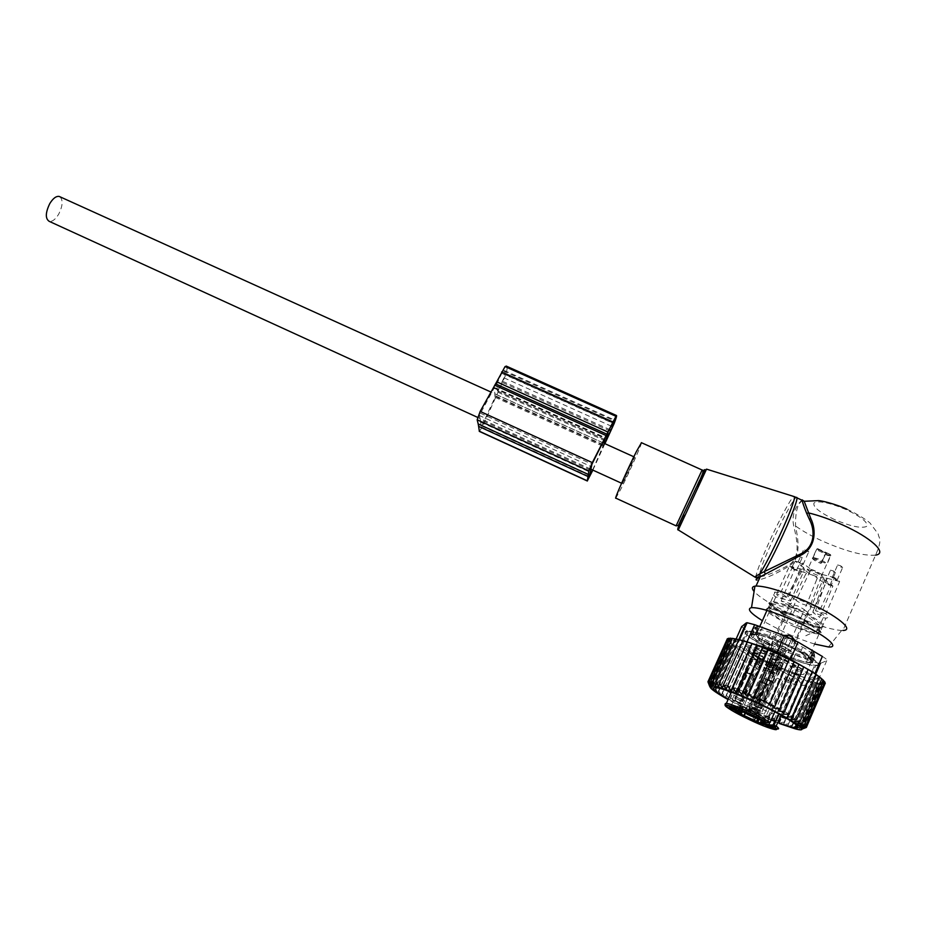 <?xml version="1.0" encoding="UTF-8"?>
<svg xmlns="http://www.w3.org/2000/svg" width="926" height="926" viewBox="0 0 926 926"><rect width="100%" height="100%" fill="white"/><g stroke="black" fill="none" stroke-linecap="round" stroke-linejoin="round"><path stroke-width="0.69" stroke-dasharray="4.63 3.47" d="M641.487 442.697C642.007 443.693 628.962 473.001 621.01 488.766L615.825 498.142M814.637 644.045C805.007 641.093 794.589 637.007 783.35 631.775L762.387 620.686M846.931 509.219C857.349 513.918 867.28 520.424 870.058 523.063L878.218 533.978C878.6 538.423 883.057 538.388 875.568 555.125L842.926 630.467L841.618 630.49C829.881 629.564 812.866 624.043 790.572 613.926C772.134 605.199 759.968 597.721 754.088 591.482M802.194 499.866C801.777 500.364 790.005 509.89 793.825 526.443C796.777 539.082 801.499 557.857 788.119 565.45C775.664 572.141 765.721 576.065 758.29 577.245L755.28 577.292M803.016 500.457C797.807 502.691 795.307 511.187 795.538 525.968C797.992 538.839 801.985 558.019 788.72 566.33C776.382 573.669 766.578 578.137 759.297 579.734L756.785 580.081L755.94 577.546M759.297 579.734L758.29 577.245L762.827 563.436C772.157 539.233 793.351 497.447 796.487 497.331M875.568 555.125C863.877 556.121 846.248 551.468 822.682 541.189C811.662 536.166 802.622 531.096 795.538 525.968L793.825 526.443M629.483 467.294L634.692 457.166L627.747 473.499L622.503 483.673L629.483 467.294M59.993 196.787C63.188 200.155 62.76 205.942 58.708 214.137C55.444 219.462 52.273 221.858 49.182 221.337M791.348 719.745L812.183 671.825M794.89 728.739L798.258 727.408L794.381 728.218L796.383 726.273L791.186 727.28L792.749 725.151L787.551 726.088L788.651 723.762L783.523 724.653L784.183 722.13L778.812 722.836L779.379 720.278L773.812 720.625L792.702 676.397L788.269 673.607L769.286 716.122L768.754 718.171L774.391 718.263M798.258 727.408L799.532 727.118L818.086 684.314L814.463 681.953L814.88 683.643L811.211 681.189L811.188 682.693L807.53 680.17L807.055 681.467L803.455 678.897L802.553 679.985L798.687 677.288L797.714 678.283L793.536 675.505L792.702 676.397M805.574 727.859L799.242 729.271L802.136 727.674L797.078 728.878L799.532 727.118M779.206 723.461L770.305 719.884C755.06 713.448 740.985 706.677 728.067 699.57M794.832 722.002L815.621 674.14M773.812 720.625L793.536 675.505M779.379 720.278L797.714 678.283M778.812 722.836L798.687 677.288M784.183 722.13L802.553 679.985M783.523 724.653L803.455 678.897M788.651 723.762L807.055 681.467M787.551 726.088L807.53 680.17M792.749 725.151L811.188 682.693M791.186 727.28L811.211 681.189M796.754 725.417L814.88 683.643M794.381 728.218L795.874 724.769M795.92 724.653L814.463 681.953M797.078 728.878L797.656 727.558M797.853 727.084L817.218 682.439L820.76 684.696L802.136 727.674M799.242 729.271L819.452 682.636L822.844 684.765L804.162 727.929M800.851 729.364L821.119 682.555L824.314 684.522L805.608 727.767M801.847 729.156L822.195 682.173L825.147 683.967M802.24 728.658L822.658 681.501L825.321 683.11M801.997 727.871L822.496 680.541L824.823 681.953M801.129 726.794L821.698 679.314L823.654 680.506M799.636 725.44L820.286 677.82L821.813 678.793M797.529 723.843L818.248 676.084L819.336 676.837M787.378 717.071L808.167 669.359M783.095 714.178L803.756 666.847M778.569 711.11L799.034 664.312M773.951 707.996L794.161 661.835M769.182 704.883L789.149 659.405M768.754 718.171L788.269 673.607M777.736 669.614L759.088 711.631L777.736 669.614L782.424 672.23L763.684 715.532L782.956 671.628L787.586 674.371M772.608 667.553L753.891 710.034L772.608 667.553L777.377 670.042M762.989 663.004L758.07 660.909L739.724 702.325L744.238 705.392L762.781 663.259L772.4 667.808M758.417 660.47L753.475 658.525L735.094 699.94L739.365 703.482L758.07 660.909M753.961 657.9L748.972 656.094L730.556 697.521L734.596 701.549L753.475 658.525M749.585 655.295L744.712 653.675L726.25 695.148L729.943 699.512L748.972 656.094M745.442 652.749L740.754 651.325L722.234 692.833L725.556 697.428L744.712 653.675M741.576 650.272L737.154 649.045L718.588 690.634L721.504 695.299L740.754 651.325M738.172 648.015L734.052 646.927L715.416 688.597L718.009 693.169L737.154 649.045M735.487 646.105L731.459 644.971L712.765 686.756L715.266 691.352L735.487 646.105L734.052 646.927M733.311 644.357L729.422 643.234L710.659 685.136L713.02 689.731L733.311 644.357L731.459 644.971M731.679 642.818L727.975 641.718L709.142 683.747L711.307 688.319L731.679 642.818L729.422 643.234M708.228 682.624L710.173 687.15L730.602 641.51L727.975 641.718M730.602 641.51L727.142 640.445L708.24 682.589M709.617 686.235L730.128 640.433L727.142 640.445M730.128 640.433L726.933 639.438M709.652 685.587L730.244 639.623L727.037 639.449M730.244 639.623L727.361 638.72M710.346 685.101L730.961 639.09L728.195 638.801M730.961 639.09L728.426 638.292M711.538 685.136L732.281 638.824L729.977 638.5M732.281 638.824L730.128 638.164M713.379 685.356L734.179 638.859L732.373 638.546M734.179 638.859L732.454 638.361M715.798 685.853L736.656 639.183L735.348 638.917M736.656 639.183L735.371 638.859M738.74 639.692L734.411 642.806C733.716 643.802 735.337 645.202 739.284 646.985L762.758 660.551L775.629 666.639L789.334 671.095L804.37 677.751L811.57 661.233L782.794 650.376L775.629 666.639M782.956 671.628L782.424 672.23M760.362 681.571L768.534 684.765L759.158 680.76L767.307 684.673L760.385 681.501L750.349 706.144L749.169 707.209L744.458 704.698L762.781 663.259M718.761 686.652L739.666 639.854M722.234 687.74L743.15 640.838M782.794 650.376L769.934 644.322L746.564 630.675L739.284 646.985M815.713 674.197L813.19 680.02L819.348 677.716L814.567 673.364M822.346 656.43C826.166 658.722 827.636 660.134 826.744 660.666L820.436 663.34M804.798 653.571C817.762 661.349 821.385 665.412 815.69 665.736C807.148 665.863 776.787 653.814 758.95 643.385C745.766 635.583 741.957 631.439 747.537 630.953C755.466 630.618 786.568 642.818 804.798 653.571M781.961 717.164C766.751 711.666 751.287 704.64 735.568 696.086C722.164 688.469 718.125 684.765 723.438 684.985L726.401 685.564C736.795 687.972 763.985 699.767 780.525 709.131C791.73 715.52 796.221 719.132 793.976 719.965L787.656 718.97M750.824 633.743L751.75 636.914L752.988 638.014L760.35 643.026L774.367 650.48L790.237 657.391L806.233 662.553L812.553 662.738L810.505 659.023L803.131 653.906L805.423 648.686L790.839 640.896L788.547 646.128L768.707 637.736L758.232 634.46L750.824 633.743L753.162 628.661L750.893 633.754M803.131 653.906L788.547 646.128M785.028 644.473L787.332 639.253L790.839 640.896M787.332 639.253L774.31 633.778L772.018 638.975M768.707 637.736L770.999 632.551L774.31 633.778M770.999 632.551L760.512 629.31L758.232 634.46M756.033 633.974L758.313 628.835L760.512 629.31M758.313 628.835L753.162 628.661M750.373 634.113L753.093 628.661M752.63 629.043L753.995 631.879L751.75 636.914M752.988 638.014L755.222 632.99L753.995 631.879M755.222 632.99L762.573 638.026L760.35 643.026M762.989 644.554L765.2 639.565L762.573 638.026M765.2 639.565L776.567 645.48L774.367 650.48M777.724 652.054L779.923 647.054L776.567 645.48M779.923 647.054L792.448 652.367L790.237 657.391M793.478 658.617L795.677 653.582L792.448 652.367M795.677 653.582L806.176 656.928L803.965 661.997M806.233 662.553L808.456 657.46L806.176 656.928M808.456 657.46L814.116 657.9L811.87 663.039M812.553 662.738L814.116 657.9M814.799 657.587L813.931 654.913L811.662 660.111M810.505 659.023L812.773 653.825L813.931 654.913M812.773 653.825L805.423 648.686M728.264 699.13L730.209 700.218C746.263 708.969 762.654 716.574 779.403 723.021M819.313 663.421L811.57 661.233M813.19 680.02L804.37 677.751M741.622 626.694L746.564 630.675M763.684 715.532L769.286 716.122M710.173 687.15L709.142 683.747M711.307 688.319L710.659 685.136M713.02 689.731L712.765 686.756M715.266 691.352L715.416 688.597M718.009 693.169L718.588 690.634M721.504 695.299L722.234 692.833M725.556 697.428L726.25 695.148M729.943 699.512L730.556 697.521M734.596 701.549L735.094 699.94M739.365 703.482L739.724 702.325M744.238 705.392L744.458 704.698M761.762 682.485L750.454 706.214L749.215 707.232L754.1 709.328M753.891 710.034L759.088 711.631M758.753 712.8L764.135 713.888M818.248 676.084L819.313 676.894M820.286 677.82L821.744 678.978M821.698 679.314L823.515 680.83M822.496 680.541L824.603 682.45M822.658 681.501L825.008 683.828M822.195 682.173L824.314 684.522M821.119 682.555L822.844 684.765M819.452 682.636L820.76 684.696M817.218 682.439L818.086 684.314M479.367 431.4L482.643 426.377L505.793 374.81C507.112 370.064 507.413 367.217 506.684 366.291M592.872 470.119L604.898 443.67M498.338 389.742L497.447 390.888L496.695 384.163L501.753 373.317L504.253 370.481C505.341 370.631 505.237 373.074 503.929 377.82L498.338 389.742L606.38 438.6M590.533 470.13L480.305 419.675L481.323 427.071L495.04 397.254L494.438 387.531L479.309 415.473L590.962 466.519M592.617 469.991L604.25 443.369M480.721 422.117L590.198 472.272M480.305 419.675L479.309 415.473M780.421 639.843L782.088 636.069L785.607 637.169L782.736 643.686L780.421 639.843C772.319 636.428 765.767 634.183 760.755 633.095L757.237 632.608L753.104 634.379L751.032 633.905L751.889 635.236L755.176 634.032L756.808 630.363L753.868 627.55L758.88 628.904L758.672 626.184M758.417 626.092L756.808 630.363M757.237 632.608L758.88 628.904M767.92 670.412L767.411 670.32C767.457 671.084 769.575 672.218 773.754 673.734L767.92 670.412M749.979 707.973L749.273 707.811C749.447 708.703 752.387 710.254 758.081 712.476L758.811 712.661C758.602 711.747 755.662 710.184 749.979 707.973M757.595 713.587C751.9 711.353 748.96 709.802 748.787 708.911L749.493 709.085C754.852 711.156 757.85 712.719 758.475 713.772L757.595 713.587M748.416 709.941L747.861 709.791C747.513 710.578 750.766 712.337 757.63 715.057L758.637 715.277C757.919 714.085 754.516 712.302 748.416 709.941M745.268 712.985L747.444 708.054L760.049 714.444L768.823 717.638L771.289 719.803M747.444 708.054L746.24 707.533L744.064 712.453M735.811 711.052L737.964 706.214L743.3 708.02L740.082 705.242L746.24 707.533L744.087 712.453M737.964 706.214L736.112 711.168M757.491 719.213L758.521 716.874L738.196 706.469M758.521 716.874L759.714 717.395L758.95 719.132M771.208 719.977L762.781 717.002L765.871 719.71L759.714 717.395M774.796 711.781L794.091 667.681L791.95 666.975L768.036 721.562L764.969 721.817M780.977 715.103L799.948 671.663L797.795 670.945L778.974 714.015M759.158 724.028L771.74 728.727L776.821 728.924L800.272 675.204C802.958 675.262 802.854 674.082 799.948 671.663L801.071 670.262C806.014 674.267 804.891 675.448 797.714 673.804C776.231 668.873 730.764 642.91 753.313 648.339C763.093 650.446 785.607 660.25 796.777 667.345L794.091 667.681C779.692 659.497 766.265 653.687 753.81 650.249L749.771 649.276C751.021 649.878 744.284 645.781 751.843 652.888C762.387 661.222 798.015 674.927 797.02 673.7L800.272 675.204L796.105 674.487C778.315 670.424 738.08 648.709 750.245 649.682L731.355 692.162M747.409 644.959C769.957 649.508 826.189 679.765 809.092 678.063L803.444 677.091C779.727 671.639 726.817 643.061 742.814 644.253L747.409 644.959M772.145 726.505C766.415 724.236 763.475 722.674 763.313 721.829L764.054 722.014C769.448 724.12 772.458 725.683 773.06 726.713L772.145 726.505M751.785 716.655L745.627 714.004L751.785 716.655M751.993 713.529L750.824 712.383L758.429 716.249L751.993 713.529M732.026 705.311L739.133 709.038L732.026 705.311M808.988 664.359C785.155 659.266 732.385 630.629 748.521 631.463L753.151 632.076C775.814 636.255 831.907 666.558 814.672 665.227L808.988 664.359M774.773 720.497C769.031 718.263 766.091 716.701 765.952 715.821L766.693 716.006C772.411 718.24 775.363 719.791 775.548 720.683L774.773 720.497M753.914 711.816L747.745 709.189L753.914 711.816M754.158 708.61L752.838 707.406L760.477 711.295L754.158 708.61M734.191 700.45L741.17 704.154L734.191 700.45M811.107 661.65L810.25 657.506C809.255 655.157 803.826 651.383 793.964 646.186L790.549 647.413C804.196 654.358 811.049 659.104 811.107 661.65L811.836 662.9L804.312 661.662C797.899 660.111 789.89 657.205 780.282 652.946L772.434 649.242C759.401 642.644 752.549 637.968 751.889 635.236M790.549 647.413L782.736 643.686M753.104 634.379L757.966 634.866C764.17 636.255 772.296 639.148 782.343 643.57M784.577 678.318L784.044 678.214C784.067 678.966 786.186 680.101 790.399 681.629L784.577 678.318M754.829 712.094L756.623 713.703L748.162 710.08L746.344 708.471L754.829 712.094M753.232 708.332L751.403 706.677L760.096 710.381L761.901 712.025L753.232 708.332M741.83 704.698C735.661 702.29 732.466 700.6 732.258 699.605L732.975 699.778C739.156 702.186 742.363 703.887 742.571 704.883L741.83 704.698M755.176 634.032C756.542 636.486 761.971 640.202 771.439 645.167L772.434 649.242M780.282 652.946L784.461 651.291L807.657 658.699L809.532 662.345M784.461 651.291L786.058 647.644L782.343 642.517L779.055 640.977L775.456 643.176L773.048 641.533L779.055 640.977M771.439 645.167L773.048 641.533M820.529 632.284L804 620.478L805.562 615.223L807.044 614.088L823.943 626.335L822.022 627.122L820.529 632.284L818.271 632.076L818.804 633.986L794.277 626.647L796.036 621.219L785.989 616.542L784.345 620.27L782.933 621.358L765.999 609.377L767.862 608.602L769.541 604.828L771.231 603.52L769.541 607.317L793.42 614.251L803.861 619.1L820.355 630.953L818.318 632.076L794.392 624.957L784.345 620.27L767.862 608.602L769.541 607.317L767.874 607.931L771.786 608.278C777.064 609.273 783.94 611.542 792.413 615.072L804.208 620.559C814.834 626.115 820.482 630.178 821.154 632.736L819.024 633.974L814.672 633.5C809.22 632.365 802.425 630.074 794.277 626.647L782.933 621.358C772.735 616.045 767.087 612.051 765.999 609.377L767.874 607.931L792.644 615.153L795.249 608.625L807.044 614.088C817.658 619.644 823.295 623.73 823.943 626.335L821.79 627.631L817.427 627.191C811.963 626.092 805.169 623.835 797.008 620.408L785.688 615.142C775.49 609.829 769.865 605.824 768.788 603.104L770.698 601.599L774.611 601.912C779.9 602.872 786.787 605.106 795.249 608.625L770.698 601.599L771.3 603.347L768.788 603.104L785.688 615.142L797.008 620.408L821.582 627.631L796.892 620.339M810.25 657.506L812.947 651.534L812.31 651.916L812.704 656.059L809.278 654.995L812.31 651.916M807.657 658.699L809.278 654.995M782.088 636.069L783.709 635.433M793.964 646.186L795.619 642.413L794.844 640.317M774.321 650.399C772.272 649.184 771.682 648.536 772.55 648.478L781.463 652.008C783.512 653.224 784.09 653.86 783.222 653.918L774.321 650.399M787.355 648.837C789.45 650.087 790.04 650.747 789.114 650.804L779.981 647.205C777.875 645.954 777.284 645.295 778.199 645.225L787.355 648.837M768.742 644.473C762.214 642.227 758.903 640.433 758.822 639.09L759.609 639.206C766.149 641.452 769.46 643.246 769.552 644.589L768.742 644.473M782.343 652.205C784.878 653.721 785.607 654.508 784.519 654.578C781.799 654.161 778.106 652.703 773.465 650.202C770.918 648.686 770.177 647.899 771.254 647.818C773.974 648.223 777.666 649.693 782.343 652.205M779.09 647.008C776.486 645.457 775.745 644.635 776.879 644.554C779.692 644.971 783.489 646.464 788.257 649.033C790.862 650.596 791.591 651.406 790.445 651.487C787.609 651.059 783.836 649.566 779.09 647.008M769.853 645.121C765.189 644.183 754.181 638.222 757.526 638.431L758.498 638.558C763.117 639.449 774.263 645.491 770.86 645.26L769.853 645.121M771.3 603.347L795.133 610.373L805.562 615.223L822.022 627.122L819.985 628.268L818.318 632.076L819.95 628.245L821.096 627.481M792.668 606.426C790.098 604.852 789.392 603.972 790.526 603.775L798.606 606.31L803.317 608.949L804.439 609.979L804.023 610.674C801.175 610.419 797.39 609.007 792.668 606.426M808.259 603.798C810.887 605.43 811.593 606.333 810.377 606.53L802.078 603.949L797.298 601.275L796.14 600.21L796.591 599.469C799.52 599.701 803.409 601.148 808.259 603.798M785.364 599.643C778.639 596.761 775.872 594.886 777.076 594.017L787.76 597.86L789.89 599.191L790.619 600.986L775.432 596.853C772.249 593.994 772.134 592.409 775.097 592.108L780.676 592.721L787.76 597.86L803.629 567.557L804.486 569.629L801.603 569.201L800.596 570.752L785.364 599.643M769.124 603.277L785.896 615.234L785.989 616.542L769.541 604.828L769.356 603.497M819.95 628.245L796.036 621.219L796.8 620.339M816.686 579.607L804.439 609.979L811.292 614.945C800.076 611.044 790.028 606.391 781.174 600.986L791.093 603.798L806.326 572.905L812.38 575.069L817.23 577.847L816.686 579.607L817.427 577.998L825.448 584.063L811.292 614.945M806.615 572.986L805.632 574.537M810.192 570.96L796.14 600.21L789.056 595.048C800.62 598.995 811.002 603.798 820.205 609.447L809.764 606.507L822.195 574.479L811.095 569.455L810.192 570.96L810.898 569.305L802.611 563.02L789.056 595.048M821.894 574.398L821.455 576.111M820.205 609.447L834.65 577.662L839.65 581.493L825.946 613.66C828.828 616.38 828.828 617.873 825.946 618.128L819.672 617.353L832.902 586.019L824.696 579.78L823.897 577.766L827.196 578.287L815.505 610.709C822.276 613.602 825.031 615.466 823.781 616.299L812.831 612.375L819.672 617.353M832.902 586.019L825.448 584.063M781.174 600.986L794.45 569.849L806.326 572.905M794.45 569.849L789.45 566.099L775.432 596.853M801.603 569.201L789.45 566.099M780.676 592.721L795.156 561.144L803.629 567.557M795.156 561.144L802.611 563.02M834.65 577.662L822.195 574.479M839.65 581.493L827.196 578.287M835.159 578.53L837.104 580.208L834.025 579.317L832.08 577.639L835.159 578.53M793.895 568.992L791.938 567.349L794.844 568.194L796.788 569.849L793.895 568.992M828.075 583.426L829.997 585.047L826.987 584.179L825.078 582.547L828.075 583.426M803.236 564.582L797.911 562.151L803.236 564.582M825.946 613.66L815.505 610.709M824.696 579.78L812.831 612.375M826.906 578.218L826.49 579.942M840.727 565.809L842.648 567.511L839.569 566.643L837.636 564.941L840.727 565.809M799.346 556.7L797.413 555.033L800.319 555.855L802.252 557.521L799.346 556.7M833.516 571.006L835.426 572.65L832.416 571.793L830.518 570.15L833.516 571.006M808.815 551.965L803.687 549.477C806.326 549.963 808.039 550.785 808.815 551.965M805.805 635.745L818.179 630.027L805.794 635.745M814.023 557.718C820.216 559.188 824.568 561.306 827.08 564.05L830.935 555.299L830.321 555.924L824.788 554.755L825.703 554.026L820.968 563.448C816.153 561.55 813.283 559.848 812.345 558.32L816.79 548.979L830.877 554.72L821.536 575.903L820.413 575.868C815.412 575.324 804.37 569.189 807.97 568.958L809.046 568.981C814 569.478 825.182 575.694 821.536 575.903L818.619 573.796C816.419 572.222 808.028 569.513 808.34 569.687L807.97 568.958L816.79 548.979L813.121 557.683L814.023 557.718M820.968 563.448L824.788 554.755L826.629 553.702L825.703 554.026L816.188 549.616L817.033 548.84M813.121 557.683L827.08 564.05M812.345 558.32L821.86 562.742M817.635 548.678L830.877 554.72M786.29 636.417L785.607 637.169L795.619 642.413M811.882 653.756L814.787 656.465L812.704 656.059L809.914 662.472M786.058 647.644L775.456 643.176L772.701 649.427M778.372 661.789L781.694 662.669L774.472 659.208L778.372 661.789M768.893 679.753L772.84 682.3L767.179 679.997L765.848 678.735L768.893 679.753M765.721 679.117L772.689 681.443L764.587 678.087L767.179 679.997L755.593 704.373L753.833 705.242L766.033 679.603L774.101 682.948L772.654 681.513L761.832 708.17L753.787 705.207L764.598 678.654L765.744 679.059L755.477 704.304L754.262 705.392M767.145 680.054L774.113 682.381L761.878 708.193L754.308 705.415M771.497 681.108L761.218 706.399L755.477 704.304M761.218 706.399L761.346 707.985M778.824 671.848L778.974 671.859C778.43 670.482 775.317 668.873 769.622 667.021L769.367 667.009C770.212 668.479 773.36 670.1 778.824 671.848L780.294 670.216C777.481 669.973 767.145 664.683 769.575 664.741L769.865 664.752C772.851 664.995 783.836 670.748 780.305 670.216M772.921 682.045L761.334 706.48L761.392 708.02M761.334 706.48L755.593 704.373M761.832 708.17L753.787 705.207M761.878 708.193L761.82 708.818L753.833 705.242M779.68 669.892L779.831 669.903C779.298 668.526 776.185 666.917 770.478 665.076L770.339 665.065C770.86 666.431 773.974 668.051 779.68 669.892M773.349 658.571L773.094 658.56C773.904 660.064 777.053 661.673 782.539 663.398L782.69 663.41C782.169 661.997 779.055 660.377 773.349 658.571M784.878 660.632C781.88 660.423 770.93 654.821 773.557 654.832L773.858 654.844C777.03 655.041 788.628 661.118 784.912 660.632L782.563 663.398M758.996 655.423L762.202 656.268L755.107 652.865L758.996 655.423M749.504 673.086L753.428 675.598L747.907 673.352L746.564 672.091L749.504 673.086M752.062 674.417L741.876 699.327L736.332 697.081L746.506 672.241L753.22 674.741L745.314 671.454L747.907 673.352L736.413 697.347L734.7 698.216L746.796 672.97L754.551 676.223L753.22 674.741L742.467 701.051L734.654 698.181L745.361 672.033L746.483 672.415L736.297 697.278L735.117 698.354M747.884 673.41L754.644 675.679L742.513 701.086L735.163 698.378M741.876 699.327L741.992 700.878M759.378 665.308L759.505 665.319C758.915 663.954 755.847 662.368 750.292 660.562L750.06 660.551C750.928 662.009 754.03 663.595 759.366 665.308L760.825 663.71C758.116 663.491 747.907 658.259 750.28 658.305L750.535 658.317C753.382 658.525 764.239 664.208 760.825 663.71M753.486 675.343L741.992 699.396L742.039 700.913M741.992 699.396L736.413 697.347M742.467 701.051L734.654 698.181M742.513 701.086L742.49 701.711L734.7 698.216M760.223 663.386L760.35 663.398C759.771 662.021 756.704 660.435 751.136 658.641L751.032 658.629C751.588 659.995 754.655 661.581 760.223 663.386M753.984 652.24L753.764 652.228C754.597 653.721 757.7 655.307 763.059 656.985L763.186 656.997C762.619 655.585 759.552 653.999 753.984 652.24M765.374 654.265C762.503 654.092 751.669 648.536 754.227 648.559L754.493 648.559C757.526 648.721 768.997 654.74 765.385 654.265L763.059 656.985M772.735 664.637L775.953 665.505L768.904 662.125L772.735 664.637M767.376 684.43L756.044 708.274L775.699 665.597M765.976 683.515L755.929 708.205L750.384 705.959L768.904 662.125M755.929 708.205L756.056 709.756L748.706 707.036L759.251 681.177M767.11 683.909L756.519 709.929L748.74 707.059L760.674 682.034L768.545 685.298L756.565 709.964L756.044 708.274M773.152 674.464L773.314 674.475C772.735 673.144 769.68 671.57 764.17 669.764L763.915 669.753C764.772 671.176 767.862 672.751 773.152 674.464L774.587 672.866C771.879 672.623 761.797 667.472 764.124 667.53L764.401 667.542C767.284 667.796 777.979 673.387 774.622 672.878M755.917 708.622L750.454 706.214M748.59 706.677L756.542 710.555L748.59 706.677L764.019 669.753M773.997 672.554L774.148 672.577C773.58 671.223 770.525 669.66 765.003 667.854L764.864 667.843C765.42 669.185 768.464 670.748 773.997 672.554M767.804 661.511L767.561 661.5C768.383 662.958 771.462 664.532 776.787 666.211L776.937 666.222C776.382 664.856 773.337 663.282 767.804 661.511M779.079 663.514C776.185 663.294 765.501 657.842 768.013 657.854L768.314 657.865C771.358 658.085 782.667 663.988 779.113 663.514L779.079 663.514M678.283 529.938L706.515 469.169M755.929 577.5C755.709 575.822 757.248 570.752 760.559 562.29C769.703 538.677 790.237 497.933 793.848 496.486M702.718 472.954L678.295 525.517M702.07 470.003L676.119 525.887M834.639 519.625C819.475 512.379 812.611 506.811 814.012 502.934C818.781 500.457 829.418 502.644 845.959 509.508C861.759 517.113 868.623 522.762 866.551 526.477C861.145 528.596 850.496 526.315 834.639 519.625M736.112 639.009L734.411 642.806M769.934 644.322L762.758 660.551M826.744 660.666L819.348 677.716M800.423 652.309L802.703 647.089M497.875 392.207L606.032 441.17M502.656 382.565L610.743 431.308M505.793 374.81L614.146 423.541M482.643 426.377L590.256 475.709M496.023 396.687L604.041 445.661M496.776 394.765L604.875 443.739M502.529 381.269L609.331 429.409M497.447 390.888L606.102 440.058L497.505 390.969M496.695 384.163L607.236 434.074M497.47 381.94L608.15 431.875M501.753 373.317L612.375 423.055M503.281 370.909L613.718 420.531M503.929 377.82L610.963 426.006M482.261 425.636L589.7 474.899M495.04 397.254L603.393 446.401M481.265 427.002L589.387 476.589M480.166 413.077L591.957 464.146M493.94 388.133L604.886 438.322M494.496 387.612L605.245 437.697M495.468 395.819L603.949 444.989M758.544 626.138L755.581 627.909L752.745 634.275M751.623 635.051L754.447 628.719L758.128 626.508M791.95 666.975L790.11 666.546C789.681 667.299 792.239 668.769 797.795 670.945L797.587 669.116C792.17 666.836 790.746 665.863 793.304 666.211L791.95 666.975M768.823 717.638L767.226 721.273M765.605 716.504L763.429 721.458M757.885 719.363L760.049 714.444M749.597 709.409L747.421 714.328M740.742 705.496L738.578 710.392M740.175 705.357L738.045 710.173M740.349 711.191L742.328 706.712M740.812 707.279L738.67 712.129M742.212 708.98L740.545 712.754M743.277 709.536L742.224 711.944M745.129 712.904L746.136 710.612M756.415 715.555L755.222 718.275M765.2 719.456L763.151 724.144M765.79 719.595L763.661 724.468M761.554 723.148L763.684 718.275M765.374 717.789L763.718 721.562M770.93 719.872L769.61 722.882M770.166 722.361L768.036 721.562L766.878 722.477L765.964 721.678M796.777 667.345L793.304 666.211M801.071 670.262L797.587 669.116M776.821 728.924L773.43 728.091M773.21 728.033L763.07 724.306M762.92 724.248L759.1 722.65M757.653 722.025C740.8 714.455 729.943 708.575 725.081 704.385M767.365 666.164C765.304 664.961 764.702 664.336 765.559 664.312L774.472 667.912C776.52 669.116 777.122 669.73 776.254 669.764L767.365 666.164M780.19 665.123C782.296 666.361 782.898 666.998 781.995 667.021L772.863 663.352C770.756 662.113 770.154 661.477 771.045 661.442L780.19 665.123M761.681 660.435C755.176 658.108 751.854 656.314 751.738 655.064L752.514 655.191C759.031 657.506 762.364 659.3 762.492 660.562L761.681 660.435M807.46 569.617C814.324 570.358 828.504 578.958 820.887 577.743C814.023 576.944 800.041 568.506 807.46 569.617M803.432 567.406L802.692 569.039M801.326 569.143L800.596 570.752M824.198 581.563L824.881 579.931M821.605 562.545L825.853 553.088L826.629 553.702M830.553 554.547C830.356 555.241 828.816 555.149 825.934 554.257M825.853 553.088L817.102 549.118M793.154 639.472L790.272 647.228M811.361 661.824L814.174 655.388L812.982 651.591M779.912 652.818L782.667 646.556L782.343 642.517M761.184 706.827L772.828 682.3M772.654 681.513L764.575 678.723M774.078 682.45L773.997 683.133L765.999 679.661M746.46 672.484L755.107 652.865M741.876 699.755L761.936 656.36M753.197 674.799L745.337 672.102M754.621 675.737L754.574 676.431L746.761 673.028M768.499 684.823L768.441 685.483L760.64 682.092M828.457 646.973L841.618 630.49M634.692 457.166L633.824 456.773M602.652 442.651L490.722 391.941M622.503 483.673L621.577 483.245M590.661 469.1L477.631 417.383M792.112 719.953L815.69 665.736M723.438 684.985L743.196 640.699M743.219 640.63L747.537 630.953M812.067 663.051L814.301 657.911M726.401 685.564L719.49 688.296M793.976 719.965L795.781 724.526M812.403 680.286L815.204 673.827M805.157 685.113C799.566 686.085 795.747 685.159 782.343 680.274C769.413 675.008 758.521 669.799 749.678 664.625C741.367 659.856 737.316 656.013 737.547 653.108C738.045 650.828 739.191 648.976 740.974 647.575C743.138 645.827 748.162 646.059 756.044 648.258C776.382 655.411 783.327 659.277 794.612 665.181C811.87 674.452 813.584 680.02 805.157 685.113M798.964 676.871L798.571 675.32L764.193 660.736C754.783 656.569 742.826 647.413 746.865 648.952C748.555 651.175 749.111 653.004 748.544 654.416L748.787 656.661C756.866 657.738 811.743 685.321 800.631 683.099C798.825 680.992 798.27 678.92 798.964 676.871M504.253 370.481L614.332 419.918M481.323 427.071L589.376 476.635M494.438 387.531L605.28 437.662M754.042 627.562L758.498 626.115M751.032 633.905L753.868 627.55M774.495 673.815L772.4 668.537L767.747 670.378M767.411 670.32L749.284 707.811M774.298 673.839L758.313 713.761M748.787 708.911L749.273 707.811M748.995 708.957L747.861 709.791M758.475 713.772L758.637 715.277M795.99 667.09L792.98 666.107L790.11 666.546L767.828 717.372M746.043 707.51L743.867 712.43M740.082 705.242L737.918 710.138M743.3 708.02L741.668 711.724M737.733 706.144L735.591 710.983M759.69 717.395L758.938 719.097M759.876 717.407L758.857 719.733M765.871 719.71L763.753 724.537M762.781 717.002L761.195 720.613M768.059 722.905L766.925 722.477M763.522 721.863L762.376 722.72M773.06 726.713L773.187 727.824M753.22 717.824L753.486 720.359M745.777 714.039L743.578 715.659M750.824 712.383L748.578 714.039M758.429 716.249L758.707 718.831M739.133 709.038L739.399 711.585M731.667 705.218L729.445 706.851M742.814 644.253L748.521 631.463M809.092 678.063L814.672 665.227M763.313 721.829L784.044 678.214M772.909 726.69L790.978 681.733M753.093 717.812L755.222 712.985M745.627 714.004L747.745 709.189M750.662 712.349L752.838 707.406M758.301 716.238L760.477 711.295M739.017 709.027L741.17 704.154M731.505 705.184L733.658 700.322M759.054 632.782L756.125 634.518M791.174 681.721L789.045 676.42L784.38 678.272M746.344 708.471L772.55 648.478M756.623 713.703L783.222 653.918M761.901 712.025L789.114 650.804M751.403 706.677L778.199 645.225M732.258 699.605L758.822 639.09M742.571 704.883L769.552 644.589M758.938 628.441L759.76 626.589M766.96 610.408L768.059 607.931M810.435 653.675L819.024 633.974M820.795 632.551L803.976 620.466L792.54 615.153M768.383 608.093L792.644 615.153M771.254 647.818L790.526 603.775M784.519 654.578L804.023 610.674M790.445 651.487L810.377 606.53M776.879 644.554L796.591 599.469M757.526 638.431L777.076 594.017M770.86 645.26L804.486 569.629M770.883 601.587L775.097 592.108M821.79 627.631L825.946 618.128M796.73 639.658L823.897 577.766M837.104 580.208L842.648 567.511M832.08 577.639L837.636 564.941M791.938 567.349L797.413 555.033M796.788 569.849L802.252 557.521M829.997 585.047L835.426 572.65M825.078 582.547L830.518 570.15M803.05 564.652L808.641 552.035M798.096 562.094L803.687 549.477M817.67 630.282L823.781 616.299M817.508 548.609L830.726 554.605M812.947 651.534C813.63 651.244 814.243 652.888 814.787 656.465M811.836 662.9L814.637 656.476M775.189 659.347L778.893 658.837L781.694 662.669M772.84 682.3L781.428 662.761M755.523 704.107L774.472 659.208M778.974 671.859L761.82 708.818M769.483 667.009L764.598 678.098M755.651 704.13L754.389 705.126M753.683 704.836L764.587 678.087M761.334 706.827L761.473 708.517M769.367 667.009L769.575 664.741M773.21 658.56L770.339 665.065M782.69 663.41L779.831 669.903M773.094 658.56L773.557 654.832M755.79 652.992L759.459 652.494L762.202 656.268M759.505 665.319L754.678 676.235M750.176 660.551L734.515 697.799M736.459 697.104L735.209 698.088M742.49 701.711L754.655 676.235M742.015 699.755L742.143 701.422M750.06 660.551L750.28 658.305M753.868 652.228L751.032 658.629M763.186 656.997L760.35 663.398M753.764 652.228L754.227 648.559M769.575 662.252L773.222 661.766L775.953 665.505M773.314 674.475L756.542 710.555M750.5 705.994L749.261 706.966M756.056 708.622L756.183 710.277M763.915 669.753L764.124 667.53M767.666 661.5L764.864 667.843M776.937 666.222L774.148 672.577M767.561 661.5L768.013 657.854M776.821 666.211L779.113 663.514"/><path stroke-width="1.39" d="M678.295 525.517L700.16 479.355C703.193 473.012 703.841 469.899 702.105 470.014L676.096 525.852L615.825 498.142C613.683 500.561 627.874 468.382 636.44 451.471L641.487 442.697M762.387 620.686C750.303 613.128 746.68 608.787 751.507 607.653C760.072 607.468 775.641 612.445 798.212 622.585C825.182 634.981 840.912 647.98 828.457 646.973L814.637 644.045M754.088 591.482C751.588 588.519 751.866 586.748 754.933 586.146L756.044 586.019C766.485 586.1 783.766 591.517 807.889 602.282C837.197 615.651 854.953 630.305 842.926 630.467M756.785 580.081C755.165 579.942 756.299 578.843 760.177 576.782L755.523 577.442C754.493 577.025 755.859 575.891 759.609 574.062L764.286 571.597C772.029 558.841 786.278 528.989 792.853 511.731C796.024 503.42 797.379 498.674 796.916 497.493L796.487 497.331M810.875 518.722L809.278 519.127C815.378 530.332 815.274 547.44 800.168 554.176L764.286 571.597L765.351 574.132L800.874 555.218C815.806 547.81 816.454 530.135 810.875 518.722L804.196 501.279L803.016 500.457M809.278 519.127L806.696 513.432C803.432 505.388 801.985 500.885 802.367 499.947L802.194 499.866M756.044 586.019L760.177 576.782L765.351 574.132M875.568 555.125C888.138 553.424 871.158 537.543 842.012 524.66C830.078 519.347 818.908 515.423 808.525 512.888L806.696 513.432M760.477 576.632L759.609 574.062C766.415 564.096 783.026 529.938 790.353 510.712C793.408 502.783 794.786 498.107 794.496 496.695L793.848 496.486M477.631 417.383L49.182 221.337C45.212 218.605 45.409 212.702 49.761 203.627C53.037 198.314 56.208 195.918 59.264 196.462L59.993 196.787M791.348 719.745L796.997 718.993L816.257 674.66L812.183 671.825L791.348 719.745M796.997 718.993L794.832 722.002L800.157 721.076L797.529 723.843L802.703 722.917L799.636 725.44L804.613 724.491L801.129 726.794L805.851 725.799L801.997 727.871L806.43 726.794L801.847 729.156L805.608 727.767M747.328 642.158L726.181 689.083L747.213 641.88L751.981 643.454L730.927 690.784L732.709 687.705L736.216 692.555L737.837 689.731L741.761 694.373L743.15 691.93L747.467 696.225L748.59 694.257L753.162 698.042L753.961 696.641L758.822 699.929L759.297 699.084L769.668 704.049L769.182 704.883L774.761 706.596L773.951 707.996L779.727 709.166L778.569 711.11L784.553 711.747L783.095 714.178L789.102 714.27L787.378 717.071L793.281 716.701M728.067 699.57C713.772 691.537 707.962 686.965 710.624 685.853C714.154 685.448 723.692 688.4 739.237 694.72C778.453 710.612 818.468 735.371 794.89 728.739L779.206 723.461M814.567 673.364L816.257 674.66M796.429 726.169L796.754 725.417M806.326 727.489L825.008 683.828M806.43 726.794L825.321 683.11L824.603 682.45M805.851 725.799L824.823 681.953L823.515 680.83M804.613 724.491L823.654 680.506L821.744 678.978M802.703 722.917L821.813 678.793L819.313 676.894M800.157 721.076L819.336 676.837L816.338 674.649M812.588 672.288L808.167 669.359L789.102 714.27M808.479 669.799L803.756 666.847L784.553 711.747M803.976 667.229L799.034 664.312L779.727 709.166M799.184 664.625L794.161 661.835L774.761 706.596M794.265 662.067L789.149 659.405L769.668 704.049M789.195 659.543L778.859 654.67L759.297 699.084M758.822 699.929L778.812 654.532L773.534 652.298L753.961 696.641M753.162 698.042L773.453 652.078L768.152 650.006L748.59 694.257M747.467 696.225L768.048 649.705L762.711 647.783L743.15 691.93M741.761 694.373L762.561 647.436L757.375 645.711L737.837 689.731M727.037 639.449L707.95 681.779L709.617 686.235L708.24 682.589M728.195 638.801L727.361 638.72L708.297 681.223L709.652 685.587L707.95 681.779M729.977 638.5L728.426 638.292L709.293 680.969L710.346 685.101M732.373 638.546L730.128 638.164L710.937 681.015L711.538 685.136L709.293 680.969M735.348 638.917L732.454 638.361L713.194 681.386L713.379 685.356L710.937 681.015M739.666 639.854L735.371 638.859L716.041 682.057L715.798 685.853L713.194 681.386M743.15 640.838L738.855 639.658L719.467 683.041L718.761 686.652L716.041 682.057M747.213 641.88L742.86 640.769L722.234 687.74L719.467 683.041M751.981 643.454L732.709 687.705M736.216 692.555L757.19 645.329L752.225 643.825M739.492 639.762L747.108 622.723L754.667 624.703L784.345 635.676L776.752 652.899L763.07 646.823L739.677 639.808M741.622 626.694L746.24 622.909L738.786 639.6M812.959 672.195L790.468 659.358L776.752 652.899M784.345 635.676L798.038 642.088L822.346 656.43L814.892 673.596M787.656 718.97L781.961 717.164M779.403 723.021C788.732 726.493 794.624 728.079 797.078 727.79C799.705 726.922 794.566 722.824 781.66 715.497C762.607 704.732 731.285 691.097 719.49 688.296C709.339 686.189 712.256 689.812 728.264 699.13M815.713 674.197L820.436 663.34L819.313 663.421M747.108 622.723L746.24 622.909M730.927 690.784L727.859 685.877M726.181 689.083L723.426 684.326M710.3 685.217L708.297 681.223M604.898 443.67L614.146 423.541C616.253 418.031 616.994 415.346 616.357 415.461L592.339 462.63L588.855 470.952L587.35 480.837L592.872 470.119M506.684 366.291L505.064 366.557L496.718 381.836L607.78 431.956M588.45 474.494L478.198 423.946L477.168 419.814L480.166 411.422L496.718 381.836M478.198 423.946L478.615 426.342L588.137 476.577M478.615 426.342L479.367 431.4L587.339 481.011M610.963 430.15L606.113 440.116L608.15 431.875L613.718 420.531L612.491 426.689L610.963 430.15L609.331 429.409M604.25 443.369L604.886 438.322L591.957 464.146L589.387 476.647L592.617 469.991M771.289 719.803L774.68 721.331L771.208 719.977M764.969 721.817L766.878 722.477M740.545 712.754L740.082 713.807L735.591 710.983L741.147 712.893L737.918 710.138L744.087 712.453L764.019 721.678M740.082 713.807L744.006 715.439L745.129 712.904M755.222 718.275L754.285 720.405L744.006 715.439M754.285 720.405L763.742 724.583L760.628 721.898L769.379 725.035L773.094 724.965L776.162 726.134L780.977 715.103M778.974 714.015L774.032 725.336L774.981 727.419C778.083 729.943 776.81 730.336 771.138 728.6C752.132 722.847 710.311 699.767 730.382 706.04C741.332 709.71 753.671 715.242 767.376 722.662L770.166 722.361L774.796 711.781M762.978 722.882C769.124 725.289 772.539 727.06 773.233 728.218L772.191 727.986C765.293 725.22 762.017 723.461 762.376 722.72L762.978 722.882M745.141 717.152C743.057 715.972 742.536 715.474 743.578 715.659L753.533 720.717L745.141 717.152M756.808 717.627L758.753 719.213L750.141 715.578C747.988 714.351 747.467 713.842 748.578 714.039L756.808 717.627M738.554 711.758C732.211 709.223 729.167 707.58 729.445 706.851L729.931 706.989C735.58 709.189 738.751 710.844 739.446 711.955L738.554 711.758M774.981 727.419L776.162 726.134C779.183 728.357 779.403 729.294 776.821 728.924M783.709 635.433L788.605 635.329L792.031 636.926L793.154 639.472M794.844 640.317L792.031 636.926M706.515 469.169L678.283 529.938L755.28 577.292M846.931 509.219C836.12 504.195 821.593 500.642 818.596 500.619L804.196 501.279L794.496 496.695L706.619 469.158C705.045 470.2 705.508 468.371 700.345 479.228L697.07 486.266L700.253 479.286C704.883 469.031 705.705 466.912 702.718 472.954M754.667 624.703L747.12 641.649M741.749 626.381L736.112 639.009M798.038 642.088L790.468 659.358M505.064 366.557L615.651 416.156M501.626 371.951L612.607 421.839M495.514 383.885L606.68 434.086M494.658 385.193L605.928 435.463M480.166 411.422L592.339 462.63M477.168 419.814L588.855 470.952M479.193 431.146L587.35 480.837M610.963 426.006L612.491 426.689M774.68 721.331L773.094 724.965M742.224 711.944L741.147 714.363M756.392 721.713L757.491 719.213M758.707 719.676L757.584 722.234L758.695 719.664M763.718 721.562L763.221 722.708M769.61 722.882L768.765 724.803M774.252 727.153L769.379 725.035M767.376 722.662L766.659 722.384M725.081 704.385L726.412 703.285L729.873 704.13C742.131 708.251 755.558 714.328 770.166 722.361M759.1 722.65L757.653 722.025M786.29 636.417L788.605 635.329M676.119 525.887L678.399 525.355L683.758 514.844C678.561 525.389 676.744 530.424 678.283 529.938M702.105 470.014L641.359 442.651M751.507 607.653L754.933 586.146M633.824 456.773L602.652 442.651M490.722 391.941L59.264 196.462M621.577 483.245L590.661 469.1M795.781 724.526L797.078 727.79M815.204 673.827L819.718 663.444M710.624 685.853L710.126 684.511M766.659 648.269L763.695 648.131M506.186 366.059L616.357 415.461M741.668 711.724L741.356 712.43M758.857 719.733L757.746 722.257M761.195 720.613L760.628 721.898M759.158 724.028C743.3 717.071 732.292 711.284 726.146 706.677C724.583 704.605 724.664 703.471 726.412 703.285L731.355 692.162M759.76 626.589L766.96 610.408"/></g></svg>
